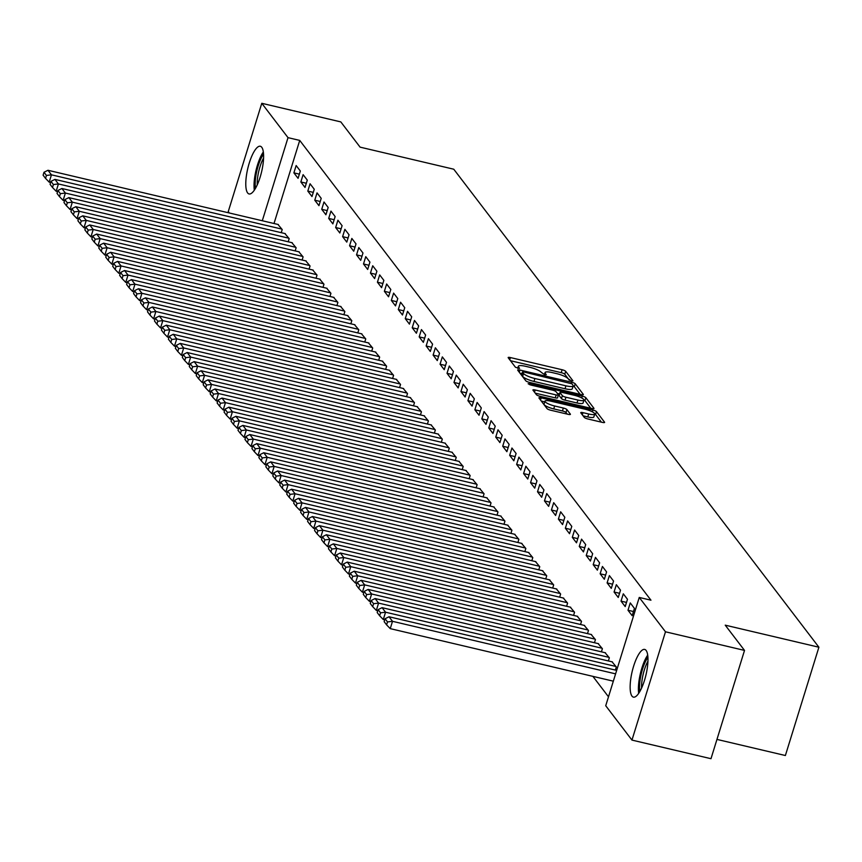 <?xml version="1.0" encoding="UTF-8"?>
<svg xmlns="http://www.w3.org/2000/svg" width="862" height="862" viewBox="0 0 862 862"><rect width="100%" height="100%" fill="white"/><g stroke="black" fill="none" stroke-linecap="round" stroke-linejoin="round"><path stroke-width="1.29" d="M571.42 380.972L572.95 380.821L565.688 371.317A3.082 0.679 17.2 0 0 562.132 369.744L510.423 357.568A3.082 0.679 17.2 0 0 508.16 357.547A3.082 0.679 17.2 0 0 508.235 357.784L515.487 367.287L519.56 368.397L518.568 367.007A9.87 2.187 17.2 0 1 518.342 366.253A9.87 2.187 17.2 0 1 525.583 366.307L529.893 367.32A9.87 2.187 17.2 0 1 541.271 372.352L544.698 374.679L546.282 374.69L545.29 373.3A9.87 2.187 17.2 0 1 545.053 372.546A9.87 2.187 17.2 0 1 552.294 372.599L556.604 373.612A9.87 2.187 17.2 0 1 567.993 378.644L571.42 380.972M631.986 696.108A24.513 7.111 103.3 0 1 632.837 668.88A24.513 7.111 103.3 0 1 644.668 649.42A24.513 7.111 103.3 0 1 646.123 650.444A24.513 7.111 103.3 0 1 645.272 677.672A24.513 7.111 103.3 0 1 633.43 697.132A24.513 7.111 103.3 0 1 631.986 696.108M247.631 192.937A24.513 7.111 103.3 0 1 248.482 165.709A24.513 7.111 103.3 0 1 260.313 146.249A24.513 7.111 103.3 0 1 261.757 147.283A24.513 7.111 103.3 0 1 260.906 174.512A24.513 7.111 103.3 0 1 249.075 193.961A24.513 7.111 103.3 0 1 247.631 192.937M584.274 417.391A3.082 0.679 17.2 0 0 587.83 418.964L602.344 422.38A3.082 0.679 17.2 0 0 604.607 422.402A3.082 0.679 17.2 0 0 604.531 422.164L596.472 411.616A3.082 0.679 17.2 0 0 592.916 410.043L541.196 397.856A3.082 0.679 17.2 0 0 538.933 397.845A3.082 0.679 17.2 0 0 539.009 398.082L547.068 408.631A3.082 0.679 17.2 0 0 550.624 410.204L568.155 414.331A3.082 0.679 17.2 0 0 570.418 414.353A3.082 0.679 17.2 0 0 570.342 414.116L566.894 409.601A3.082 0.679 17.2 0 0 563.339 408.028L554.643 405.98A8.254 1.832 17.2 0 1 544.935 401.142A8.254 1.832 17.2 0 1 550.99 401.196L585.039 409.213A8.254 1.832 17.2 0 1 594.748 414.04A8.254 1.832 17.2 0 1 588.692 413.997L583.014 412.661A3.082 0.679 17.2 0 0 580.751 412.639A3.082 0.679 17.2 0 0 580.826 412.876L584.274 417.391M639.248 597.441L665.486 631.792L631.965 740.092L605.727 705.741L639.248 597.441L650.961 600.2L299.728 140.409L288.016 137.651L262.296 220.747M229.324 212.979L228.258 211.589L261.779 103.3L340.813 121.908L360.09 147.143L453.757 169.211L818.9 647.222L725.233 625.165L744.52 650.411L665.486 631.792M261.779 103.3L288.016 137.651M581.096 394.57A3.082 0.679 17.2 0 0 583.358 394.58A3.082 0.679 17.2 0 0 583.283 394.354L575.223 383.795A3.082 0.679 17.2 0 0 571.668 382.222L519.948 370.046A3.082 0.679 17.2 0 0 517.685 370.024A3.082 0.679 17.2 0 0 517.76 370.261L525.82 380.821A3.082 0.679 17.2 0 0 529.376 382.383L581.096 394.57M585.848 397.705L593.907 408.254A3.082 0.679 17.2 0 1 593.983 408.491A3.082 0.679 17.2 0 1 591.72 408.469L540 396.294A3.082 0.679 17.2 0 1 536.444 394.721L532.996 390.206A3.082 0.679 17.2 0 1 532.921 389.969A3.082 0.679 17.2 0 1 535.183 389.99L556.162 394.925A3.082 0.679 17.2 0 0 558.425 394.947A3.082 0.679 17.2 0 0 558.35 394.71L556.065 391.714A3.082 0.679 17.2 0 0 552.51 390.141L530.669 385.002L528.126 383.741L529.71 383.752L582.292 396.132A3.082 0.679 17.2 0 1 585.848 397.705L584.942 400.625L590.761 408.254M716.968 739.413L785.379 755.521L818.9 647.222M630.262 602.926L627.989 610.242L632.169 615.705L634.432 608.389L630.262 602.926M615.339 670.065L616.308 666.929L612.031 661.811M616.341 584.695L614.067 592.011L618.248 597.485L620.511 590.168L616.341 584.695M601.417 651.844L602.387 648.709L598.109 643.591M602.419 566.474L600.146 573.79L604.327 579.264L606.589 571.937L602.419 566.474M587.496 633.613L588.466 630.478L584.188 625.359M588.498 548.254L586.225 555.57L590.405 561.033L592.668 553.716L588.498 548.254M573.575 615.393L574.545 612.257L570.267 607.139M574.577 530.022L572.303 537.338L576.484 542.812L578.747 535.496L574.577 530.022M559.653 597.172L560.623 594.037L556.346 588.918M560.656 511.802L558.382 519.118L562.563 524.592L564.826 517.265L560.656 511.802M545.732 578.941L546.713 575.805L542.424 570.687M546.734 493.581L544.461 500.897L548.641 506.36L550.904 499.044L546.734 493.581M531.822 560.72L532.791 557.585L528.503 552.467M532.813 475.35L530.55 482.666L534.72 488.14L536.983 480.824L532.813 475.35M517.9 542.5L518.87 539.364L514.582 534.246M518.892 457.129L516.629 464.446L520.799 469.919L523.062 462.592L518.892 457.129M503.979 524.268L504.949 521.133L500.66 516.015M504.97 438.909L502.708 446.225L506.878 451.688L509.14 444.372L504.97 438.909M490.058 506.048L491.028 502.912L486.739 497.794M491.049 420.678L488.786 427.994L492.956 433.467L495.219 426.151L491.049 420.678M476.136 487.827L477.106 484.692L472.818 479.574M477.128 402.457L474.865 409.773L479.035 415.247L481.298 407.92L477.128 402.457M462.215 469.596L463.185 466.461L458.896 461.342M463.206 384.236L460.944 391.553L465.114 397.016L467.376 389.699L463.206 384.236M448.294 451.376L449.264 448.24L444.975 443.122M449.285 366.005L447.022 373.321L451.192 378.795L453.455 371.479L449.285 366.005M434.373 433.155L435.342 430.019L431.054 424.901M435.364 347.785L433.101 355.101L437.271 360.575L439.545 353.248L435.364 347.785M420.451 414.924L421.421 411.788L417.133 406.67M421.443 329.564L419.18 336.88L423.35 342.343L425.623 335.027L421.443 329.564M406.53 396.703L407.5 393.568L403.211 388.45M407.521 311.333L405.259 318.649L409.428 324.123L411.702 316.807L407.521 311.333M392.609 378.483L393.578 375.347L389.29 370.229M393.6 293.112L391.337 300.429L395.507 305.902L397.781 298.575L393.6 293.112M378.687 360.251L379.657 357.116L375.369 351.998M379.679 274.892L377.416 282.208L381.586 287.671L383.859 280.355L379.679 274.892M364.766 342.031L365.736 338.895L361.447 333.777M365.757 256.66L363.495 263.977L367.665 269.45L369.938 262.134L365.757 256.66M350.845 323.8L351.815 320.675L347.526 315.557M351.836 238.44L349.573 245.756L353.743 251.23L356.017 243.903L351.836 238.44M336.923 305.579L337.893 302.443L333.605 297.325M337.915 220.219L335.652 227.536L339.833 232.999L342.095 225.682L337.915 220.219M323.002 287.358L323.972 284.223L319.683 279.105M323.993 201.988L321.731 209.304L325.911 214.778L328.174 207.462L323.993 201.988M309.081 269.127L310.051 266.002L305.762 260.884M310.072 183.768L307.809 191.084L311.99 196.558L314.253 189.231L310.072 183.768M295.16 250.907L296.129 247.771L291.841 242.653M296.151 165.547L293.888 172.863L298.069 178.326L300.332 171.01L296.151 165.547M281.238 232.686L282.208 229.551L277.92 224.432M299.728 140.409L274.008 223.506M592.884 676.358L608.497 696.798M288.199 241.791L289.169 238.666L284.88 233.548M303.112 174.652L300.849 181.968L305.029 187.442L307.292 180.126L303.112 174.652M302.12 260.022L303.09 256.887L298.802 251.769M317.033 192.883L314.77 200.2L318.951 205.662L321.214 198.346L317.033 192.883M316.042 278.243L317.011 275.107L312.723 269.989M330.954 211.104L328.691 218.42L332.872 223.894L335.135 216.567L330.954 211.104M329.963 296.463L330.933 293.339L326.644 288.22M344.875 229.324L342.613 236.641L346.783 242.114L349.056 234.798L344.875 229.324M343.884 314.695L344.854 311.559L340.565 306.441M358.797 247.556L356.534 254.872L360.704 260.335L362.977 253.019L358.797 247.556M357.805 332.915L358.775 329.78L354.487 324.662M372.718 265.776L370.455 273.092L374.625 278.566L376.899 271.239L372.718 265.776M371.727 351.146L372.696 348.011L368.408 342.893M386.639 283.997L384.377 291.313L388.546 296.787L390.82 289.47L386.639 283.997M385.648 369.367L386.618 366.231L382.329 361.113M400.561 302.228L398.298 309.544L402.468 315.007L404.741 307.691L400.561 302.228M399.569 387.588L400.539 384.452L396.251 379.334M414.482 320.448L412.219 327.765L416.389 333.238L418.663 325.911L414.482 320.448M413.491 405.819L414.46 402.683L410.172 397.565M428.403 338.669L426.14 345.985L430.31 351.459L432.584 344.143L428.403 338.669M427.412 424.039L428.382 420.904L424.093 415.786M442.325 356.9L440.062 364.217L444.232 369.679L446.505 362.363L442.325 356.9M441.333 442.26L442.303 439.124L438.015 434.006M456.246 375.121L453.983 382.437L458.153 387.911L460.416 380.584L456.246 375.121M455.255 460.491L456.224 457.356L451.936 452.238M470.167 393.341L467.904 400.658L472.074 406.131L474.337 398.815L470.167 393.341M469.176 478.712L470.146 475.576L465.857 470.458M484.088 411.573L481.826 418.889L485.996 424.352L488.258 417.036L484.088 411.573M483.097 496.932L484.067 493.797L479.778 488.679M498.01 429.793L495.747 437.109L499.917 442.583L502.18 435.256L498.01 429.793M497.018 515.164L497.988 512.028L493.7 506.91M511.931 448.014L509.668 455.33L513.838 460.804L516.101 453.487L511.931 448.014M510.94 533.384L511.909 530.249L507.621 525.13M525.852 466.245L523.59 473.561L527.76 479.024L530.022 471.708L525.852 466.245M524.861 551.605L525.831 548.469L521.542 543.351M539.774 484.466L537.511 491.782L541.681 497.255L543.944 489.928L539.774 484.466M538.772 569.836L539.752 566.7L535.464 561.582M553.695 502.686L551.421 510.002L555.602 515.476L557.865 508.16L553.695 502.686M552.693 588.056L553.673 584.921L549.385 579.803M567.616 520.917L565.343 528.234L569.523 533.697L571.786 526.38L567.616 520.917M566.614 606.277L567.584 603.141L563.306 598.023M581.538 539.138L579.264 546.454L583.445 551.928L585.707 544.601L581.538 539.138M580.535 624.508L581.505 621.373L577.228 616.255M595.459 557.358L593.185 564.675L597.366 570.148L599.629 562.832L595.459 557.358M594.457 642.729L595.426 639.593L591.149 634.475M609.38 575.59L607.107 582.906L611.287 588.369L613.55 581.053L609.38 575.59M608.378 660.949L609.348 657.814L605.07 652.696M623.301 593.81L621.028 601.126L625.209 606.6L627.471 599.273L623.301 593.81M744.52 650.411L710.988 758.7L631.965 740.092M293.888 172.863L299.362 174.146M300.849 181.968L306.322 183.261M307.809 191.084L313.283 192.377M314.77 200.2L320.244 201.482M321.731 209.304L327.204 210.597M328.691 218.42L334.165 219.713M335.652 227.536L341.126 228.818M342.613 236.641L348.086 237.934M349.573 245.756L355.047 247.049M356.534 254.872L362.008 256.154M363.495 263.977L368.968 265.27M370.455 273.092L375.918 274.385M377.416 282.208L382.879 283.49M384.377 291.313L389.839 292.606M391.337 300.429L396.8 301.722M398.298 309.544L403.761 310.826M405.259 318.649L410.721 319.942M412.219 327.765L417.682 329.058M419.18 336.88L424.643 338.163M426.14 345.985L431.603 347.278M433.101 355.101L438.564 356.394M440.062 364.217L445.525 365.499M447.022 373.321L452.485 374.614M453.983 382.437L459.446 383.73M460.944 391.553L466.407 392.835M467.904 400.658L473.367 401.951M474.865 409.773L480.328 411.066M481.826 418.889L487.289 420.171M488.786 427.994L494.249 429.287M495.747 437.109L501.21 438.402M502.708 446.225L508.171 447.507M509.668 455.33L515.131 456.623M516.629 464.446L522.092 465.739M523.59 473.561L529.052 474.843M530.55 482.666L536.013 483.959M537.511 491.782L542.974 493.075M544.461 500.897L549.934 502.18M551.421 510.002L556.895 511.295M558.382 519.118L563.856 520.411M565.343 528.234L570.816 529.516M572.303 537.338L577.777 538.631M579.264 546.454L584.738 547.747M586.225 555.57L591.698 556.852M593.185 564.675L598.659 565.968M600.146 573.79L605.62 575.083M607.107 582.906L612.58 584.188M614.067 592.011L619.541 593.304M621.028 601.126L626.502 602.419M627.989 610.242L633.462 611.524M569.319 380.185L564.782 374.248A3.082 0.679 17.2 0 0 561.227 372.675L510.476 360.715M521.973 373.666L520.001 373.192M580.137 394.343L574.318 386.726A3.082 0.679 17.2 0 0 573.155 385.96M571.948 383.827L524.064 372.039L522.48 372.028L523.525 373.494A9.87 2.187 17.2 0 0 534.903 378.515L565.935 385.82A9.87 2.187 17.2 0 0 573.176 385.885A9.87 2.187 17.2 0 0 572.939 385.131L571.948 383.827M521.715 374.851L522.534 372.19M573.176 385.885L572.271 388.805A9.87 2.187 17.2 0 1 565.03 388.751L533.998 381.446A9.87 2.187 17.2 0 1 522.62 376.414L521.629 375.121M535.237 393.147L555.257 397.856A3.082 0.679 17.2 0 0 557.52 397.878A3.082 0.679 17.2 0 0 557.445 397.641M557.348 393.395L559.546 393.912M577.928 400.054A8.254 1.832 17.2 0 0 583.973 400.097A8.254 1.832 17.2 0 0 574.264 395.27L562.272 392.447A3.082 0.679 17.2 0 0 560.009 392.425A3.082 0.679 17.2 0 0 560.084 392.663L562.369 395.658A3.082 0.679 17.2 0 0 565.925 397.231L577.928 400.054L577.012 402.985A8.254 1.832 17.2 0 0 583.068 403.028L583.973 400.097M559.298 395.205A3.082 0.679 17.2 0 0 559.104 395.356A3.082 0.679 17.2 0 0 559.179 395.593L560.084 392.663M577.012 402.985L565.019 400.162A3.082 0.679 17.2 0 1 561.464 398.589L559.179 395.593M584.942 400.625A3.082 0.679 17.2 0 0 583.994 399.979M594.748 414.04L593.843 416.971A8.254 1.832 17.2 0 1 587.787 416.928L583.068 415.818M544.935 401.142L544.03 404.073A8.254 1.832 17.2 0 0 553.738 408.9L554.643 405.98M567.196 414.105L565.989 412.521A3.082 0.679 17.2 0 0 562.433 410.948L553.738 408.9M544.719 401.832L541.25 401.013M601.385 422.154L595.567 414.536A3.082 0.679 17.2 0 0 594.758 413.954M281.863 229.098L51.451 174.824L47.97 170.277L278.383 224.54M46.44 175.449L44.005 172.26L43.1 175.18L45.535 178.369L46.44 175.449L51.451 174.824L49.188 182.151L50.621 182.485M47.97 170.277L44.005 172.26M45.535 178.369L49.188 182.151M288.824 238.203L58.411 183.94L54.931 179.382L285.344 233.645M53.401 184.554L50.966 181.365L50.061 184.296L52.496 187.485L53.401 184.554L58.411 183.94L56.149 191.256L57.582 191.601M54.931 179.382L50.966 181.365M52.496 187.485L56.149 191.256M295.785 247.319L65.372 193.056L61.892 188.498L292.304 242.761M60.362 193.67L57.926 190.48L57.021 193.411L59.456 196.601L60.362 193.67L65.372 193.056L63.109 200.372L64.542 200.706M61.892 188.498L57.926 190.48M59.456 196.601L63.109 200.372M255.508 188.325A21.205 6.153 103.3 0 1 261.876 156.83A21.205 6.153 103.3 0 1 263.546 154.169M263.578 158.015A19.643 5.7 -76.7 0 0 263.416 158.306A19.643 5.7 -76.7 0 0 257.242 184.888M263.33 151.96A24.351 7.058 -76.7 0 0 261.725 154.578A24.351 7.058 -76.7 0 0 254.322 190.211M639.863 691.486A21.205 6.153 103.3 0 1 646.241 660.001A21.205 6.153 103.3 0 1 647.901 657.34M647.933 661.186A19.643 5.7 -76.7 0 0 647.771 661.477A19.643 5.7 -76.7 0 0 641.608 688.059M647.696 655.131A24.351 7.058 -76.7 0 0 646.091 657.749A24.351 7.058 -76.7 0 0 638.688 693.371M302.745 256.434L72.333 202.161L68.852 197.613L299.265 251.876M67.322 202.785L64.887 199.596L63.982 202.516L66.417 205.706L67.322 202.785L72.333 202.161L70.07 209.488L71.503 209.822M68.852 197.613L64.887 199.596M66.417 205.706L70.07 209.488M309.706 265.539L79.293 211.276L75.813 206.718L306.225 260.981M74.283 211.89L71.848 208.701L70.943 211.632L73.378 214.821L74.283 211.89L79.293 211.276L77.03 218.592L78.464 218.937M75.813 206.718L71.848 208.701M73.378 214.821L77.03 218.592M316.666 274.655L86.254 220.392L82.774 215.834L313.186 270.097M81.243 221.006L78.808 217.817L77.903 220.747L80.338 223.937L81.243 221.006L86.254 220.392L83.991 227.708L85.424 228.042M82.774 215.834L78.808 217.817M80.338 223.937L83.991 227.708M323.627 283.77L93.215 229.497L89.734 224.95L320.147 279.213M88.204 230.122L85.769 226.932L84.864 229.852L87.299 233.042L88.204 230.122L93.215 229.497L90.952 236.824L92.385 237.158M89.734 224.95L85.769 226.932M87.299 233.042L90.952 236.824M330.588 292.875L100.175 238.612L96.695 234.055L327.107 288.317M95.165 239.227L92.73 236.037L91.825 238.968L94.26 242.157L95.165 239.227L100.175 238.612L97.912 245.929L99.345 246.273M96.695 234.055L92.73 236.037M94.26 242.157L97.912 245.929M337.548 301.991L107.136 247.728L103.655 243.17L334.068 297.433M102.125 248.342L99.69 245.153L98.785 248.084L101.22 251.273L102.125 248.342L107.136 247.728L104.873 255.044L106.306 255.378M103.655 243.17L99.69 245.153M101.22 251.273L104.873 255.044M344.509 311.107L114.096 256.833L110.616 252.286L341.029 306.549M109.086 257.458L106.651 254.268L105.746 257.188L108.181 260.378L109.086 257.458L114.096 256.833L111.823 264.16L113.267 264.494M110.616 252.286L106.651 254.268M108.181 260.378L111.823 264.16M351.47 320.211L121.057 265.949L117.577 261.391L347.989 315.664M116.047 266.563L113.612 263.373L112.706 266.304L115.142 269.494L116.047 266.563L121.057 265.949L118.784 273.265L120.227 273.61M117.577 261.391L113.612 263.373M115.142 269.494L118.784 273.265M358.43 329.327L128.018 275.064L124.537 270.506L354.95 324.769M123.007 275.678L120.572 272.489L119.667 275.42L122.102 278.609L123.007 275.678L128.018 275.064L125.744 282.38L127.188 282.714M124.537 270.506L120.572 272.489M122.102 278.609L125.744 282.38M365.391 338.443L134.978 284.169L131.498 279.622L361.911 333.885M129.968 284.794L127.533 281.605L126.628 284.525L129.063 287.714L129.968 284.794L134.978 284.169L132.705 291.496L134.149 291.83M131.498 279.622L127.533 281.605M129.063 287.714L132.705 291.496M372.352 347.548L141.939 293.285L138.459 288.727L368.871 343.001M136.929 293.899L134.494 290.709L133.588 293.64L136.024 296.83L136.929 293.899L141.939 293.285L139.666 300.601L141.109 300.946M138.459 288.727L134.494 290.709M136.024 296.83L139.666 300.601M379.312 356.663L148.9 302.4L145.419 297.843L375.832 352.105M143.889 303.015L141.454 299.825L140.549 302.756L142.984 305.945L143.889 303.015L148.9 302.4L146.626 309.717L148.07 310.051M145.419 297.843L141.454 299.825M142.984 305.945L146.626 309.717M386.273 365.779L155.86 311.505L152.38 306.958L382.793 361.221M150.85 312.13L148.415 308.941L147.51 311.861L149.945 315.05L150.85 312.13L155.86 311.505L153.587 318.832L155.031 319.166M152.38 306.958L148.415 308.941M149.945 315.05L153.587 318.832M393.234 374.884L162.821 320.621L159.341 316.063L389.753 370.337M157.811 321.235L155.375 318.046L154.47 320.976L156.906 324.166L157.811 321.235L162.821 320.621L160.547 327.937L161.991 328.282M159.341 316.063L155.375 318.046M156.906 324.166L160.547 327.937M400.194 383.999L169.782 329.737L166.301 325.179L396.714 379.442M164.771 330.351L162.336 327.161L161.431 330.092L163.866 333.282L164.771 330.351L169.782 329.737L167.508 337.053L168.952 337.387M166.301 325.179L162.336 327.161M163.866 333.282L167.508 337.053M407.144 393.115L176.742 338.841L173.262 334.294L403.675 388.557M171.732 339.466L169.297 336.277L168.392 339.197L170.827 342.386L171.732 339.466L176.742 338.841L174.469 346.168L175.913 346.502M173.262 334.294L169.297 336.277M170.827 342.386L174.469 346.168M414.105 402.22L183.703 347.957L180.223 343.399L410.624 397.673M178.693 348.571L176.257 345.382L175.352 348.313L177.787 351.502L178.693 348.571L183.703 347.957L181.429 355.273L182.873 355.618M180.223 343.399L176.257 345.382M177.787 351.502L181.429 355.273M421.065 411.336L190.664 357.073L187.183 352.515L417.585 406.778M185.653 357.687L183.218 354.497L182.313 357.428L184.748 360.618L185.653 357.687L190.664 357.073L188.39 364.389L189.834 364.723M187.183 352.515L183.218 354.497M184.748 360.618L188.39 364.389M428.026 420.451L197.624 366.178L194.144 361.631L424.546 415.893M192.614 366.803L190.179 363.613L189.274 366.533L191.709 369.723L192.614 366.803L197.624 366.178L195.351 373.505L196.795 373.839M194.144 361.631L190.179 363.613M191.709 369.723L195.351 373.505M434.987 429.556L204.585 375.293L201.105 370.735L431.506 425.009M199.575 375.907L197.139 372.718L196.234 375.649L198.669 378.838L199.575 375.907L204.585 375.293L202.311 382.609L203.755 382.954M201.105 370.735L197.139 372.718M198.669 378.838L202.311 382.609M441.947 438.672L211.546 384.409L208.065 379.851L438.467 434.114M206.535 385.023L204.1 381.834L203.195 384.764L205.63 387.954L206.535 385.023L211.546 384.409L209.272 391.725L210.716 392.059M208.065 379.851L204.1 381.834M205.63 387.954L209.272 391.725M448.908 447.787L218.495 393.514L215.026 388.967L445.428 443.23M213.496 394.139L211.061 390.949L210.156 393.869L212.591 397.059L213.496 394.139L218.495 393.514L216.233 400.841L217.677 401.175M215.026 388.967L211.061 390.949M212.591 397.059L216.233 400.841M455.869 456.892L225.456 402.629L221.976 398.072L452.388 452.345M220.456 403.244L218.021 400.054L217.116 402.985L219.551 406.174L220.456 403.244L225.456 402.629L223.193 409.946L224.637 410.29M221.976 398.072L218.021 400.054M219.551 406.174L223.193 409.946M462.829 466.008L232.417 411.745L228.936 407.187L459.349 461.45M227.417 412.359L224.982 409.17L224.077 412.101L226.512 415.29L227.417 412.359L232.417 411.745L230.154 419.061L231.598 419.395M228.936 407.187L224.982 409.17M226.512 415.29L230.154 419.061M469.79 475.124L239.377 420.85L235.897 416.303L466.31 470.566M234.378 421.475L231.943 418.285L231.038 421.206L233.473 424.395L234.378 421.475L239.377 420.85L237.115 428.177L238.558 428.511M235.897 416.303L231.943 418.285M233.473 424.395L237.115 428.177M476.751 484.228L246.338 429.966L242.858 425.408L473.27 479.681M241.338 430.58L238.903 427.39L237.998 430.321L240.433 433.511L241.338 430.58L246.338 429.966L244.075 437.282L245.519 437.627M242.858 425.408L238.903 427.39M240.433 433.511L244.075 437.282M483.711 493.344L253.299 439.081L249.818 434.523L480.231 488.786M248.299 439.695L245.864 436.506L244.959 439.437L247.394 442.626L248.299 439.695L253.299 439.081L251.036 446.397L252.48 446.731M249.818 434.523L245.864 436.506M247.394 442.626L251.036 446.397M490.672 502.46L260.259 448.186L256.779 443.639L487.192 497.902M255.26 448.811L252.825 445.622L251.919 448.542L254.355 451.731L255.26 448.811L260.259 448.186L257.997 455.513L259.44 455.847M256.779 443.639L252.825 445.622M254.355 451.731L257.997 455.513M497.633 511.565L267.22 457.302L263.74 452.744L494.152 507.018M262.22 457.916L259.785 454.727L258.88 457.657L261.315 460.847L262.22 457.916L267.22 457.302L264.957 464.618L266.401 464.963M263.74 452.744L259.785 454.727M261.315 460.847L264.957 464.618M504.593 520.68L274.181 466.417L270.7 461.86L501.113 516.122M269.181 467.032L266.746 463.842L265.841 466.773L268.276 469.962L269.181 467.032L274.181 466.417L271.918 473.734L273.362 474.068M270.7 461.86L266.746 463.842M268.276 469.962L271.918 473.734M511.554 529.796L281.141 475.522L277.661 470.975L508.074 525.238M276.142 476.147L273.707 472.958L272.801 475.878L275.237 479.067L276.142 476.147L281.141 475.522L278.879 482.849L280.322 483.183M277.661 470.975L273.707 472.958M275.237 479.067L278.879 482.849M518.515 538.901L288.102 484.638L284.622 480.08L515.034 534.354M283.102 485.252L280.667 482.063L279.762 484.994L282.197 488.183L283.102 485.252L288.102 484.638L285.839 491.954L287.272 492.299M284.622 480.08L280.667 482.063M282.197 488.183L285.839 491.954M525.475 548.016L295.063 493.754L291.582 489.196L521.995 543.459M290.063 494.368L287.628 491.178L286.723 494.109L289.158 497.299L290.063 494.368L295.063 493.754L292.8 501.07L294.233 501.404M291.582 489.196L287.628 491.178M289.158 497.299L292.8 501.07M532.436 557.132L302.023 502.858L298.543 498.311L528.956 552.574M297.024 503.483L294.588 500.294L293.673 503.214L296.119 506.403L297.024 503.483L302.023 502.858L299.76 510.185L301.194 510.519M298.543 498.311L294.588 500.294M296.119 506.403L299.76 510.185M539.396 566.237L308.984 511.974L305.504 507.416L535.916 561.69M303.984 512.588L301.549 509.399L300.633 512.33L303.079 515.519L303.984 512.588L308.984 511.974L306.721 519.29L308.154 519.635M305.504 507.416L301.549 509.399M303.079 515.519L306.721 519.29M546.357 575.353L315.945 521.09L312.464 516.532L542.877 570.795M310.945 521.704L308.51 518.515L307.594 521.445L310.04 524.635L310.945 521.704L315.945 521.09L313.682 528.406L315.115 528.74M312.464 516.532L308.51 518.515M310.04 524.635L313.682 528.406M553.318 584.468L322.905 530.195L319.425 525.648L549.837 579.91M317.906 530.82L315.47 527.63L314.555 530.55L317 533.74L317.906 530.82L322.905 530.195L320.642 537.522L322.076 537.856M319.425 525.648L315.47 527.63M317 533.74L320.642 537.522M560.278 593.573L329.866 539.31L326.386 534.752L556.798 589.026M324.866 539.924L322.431 536.735L321.515 539.666L323.961 542.855L324.866 539.924L329.866 539.31L327.603 546.627L329.036 546.971M326.386 534.752L322.431 536.735M323.961 542.855L327.603 546.627M567.239 602.689L336.827 548.426L333.346 543.868L563.759 598.131M331.827 549.04L329.392 545.851L328.476 548.782L330.922 551.971L331.827 549.04L336.827 548.426L334.564 555.742L335.997 556.076M333.346 543.868L329.392 545.851M330.922 551.971L334.564 555.742M574.2 611.804L343.787 557.531L340.307 552.984L570.719 607.247M338.788 558.156L336.342 554.966L335.437 557.886L337.882 561.076L338.788 558.156L343.787 557.531L341.524 564.858L342.957 565.192M340.307 552.984L336.342 554.966M337.882 561.076L341.524 564.858M581.16 620.909L350.748 566.646L347.267 562.089L577.68 616.362M345.748 567.261L343.302 564.071L342.397 567.002L344.832 570.191L345.748 567.261L350.748 566.646L348.485 573.963L349.918 574.308M347.267 562.089L343.302 564.071M344.832 570.191L348.485 573.963M588.121 630.025L357.708 575.762L354.228 571.204L584.641 625.467M352.709 576.376L350.263 573.187L349.358 576.118L351.793 579.307L352.709 576.376L357.708 575.762L355.446 583.078L356.879 583.412M354.228 571.204L350.263 573.187M351.793 579.307L355.446 583.078M595.082 639.141L364.669 584.867L361.189 580.32L591.601 634.583M359.669 585.492L357.224 582.303L356.318 585.223L358.754 588.412L359.669 585.492L364.669 584.867L362.406 592.194L363.839 592.528M361.189 580.32L357.224 582.303M358.754 588.412L362.406 592.194M602.042 648.246L371.63 593.983L368.149 589.425L598.562 643.698M366.63 594.597L364.184 591.407L363.279 594.338L365.714 597.528L366.63 594.597L371.63 593.983L369.367 601.299L370.8 601.644M368.149 589.425L364.184 591.407M365.714 597.528L369.367 601.299M609.003 657.361L378.59 603.098L375.11 598.54L605.523 652.803M373.591 603.712L371.145 600.523L370.24 603.454L372.675 606.643L373.591 603.712L378.59 603.098L376.328 610.415L377.761 610.749M375.11 598.54L371.145 600.523M372.675 606.643L376.328 610.415M615.964 666.477L385.551 612.203L382.071 607.656L612.483 661.919M380.551 612.828L378.106 609.639L377.2 612.559L379.636 615.748L380.551 612.828L385.551 612.203L383.288 619.53L384.721 619.864M382.071 607.656L378.106 609.639M379.636 615.748L383.288 619.53M615.597 673.858L392.512 621.319L389.031 616.761L616.675 670.377M387.501 621.933L385.066 618.744L384.161 621.674L386.596 624.864L387.501 621.933L392.512 621.319L390.249 628.635L613.324 681.174M389.031 616.761L385.066 618.744M386.596 624.864L390.249 628.635M544.849 374.711L545.29 373.3M518.137 368.419L518.568 367.007M509.744 359.766L510.423 357.568M561.227 372.675L562.132 369.744M564.782 374.248L565.688 371.317M519.269 372.244L519.948 370.046M571.301 383.385L571.668 382.222M574.318 386.726L575.223 383.795M522.62 376.414L523.525 373.494M533.998 381.446L534.903 378.515M565.03 388.751L565.935 385.82M534.505 392.188L535.183 389.99M555.257 397.856L556.162 394.925M529.44 384.624L529.71 383.752M581.721 397.975L582.292 396.132M561.464 398.589L562.369 395.658M565.019 400.162L565.925 397.231M582.335 414.859L583.014 412.661M587.787 416.928L588.692 413.997M562.433 410.948L563.339 408.028M565.989 412.521L566.894 409.601M540.517 400.054L541.196 397.856M592.356 411.842L592.916 410.043M595.567 414.536L596.472 411.616M544.418 374.614L545.053 372.546M517.696 368.322L518.342 366.253M521.575 374.959L522.48 372.028M557.52 397.878L558.425 394.947M559.104 395.356L560.009 392.425"/></g></svg>
